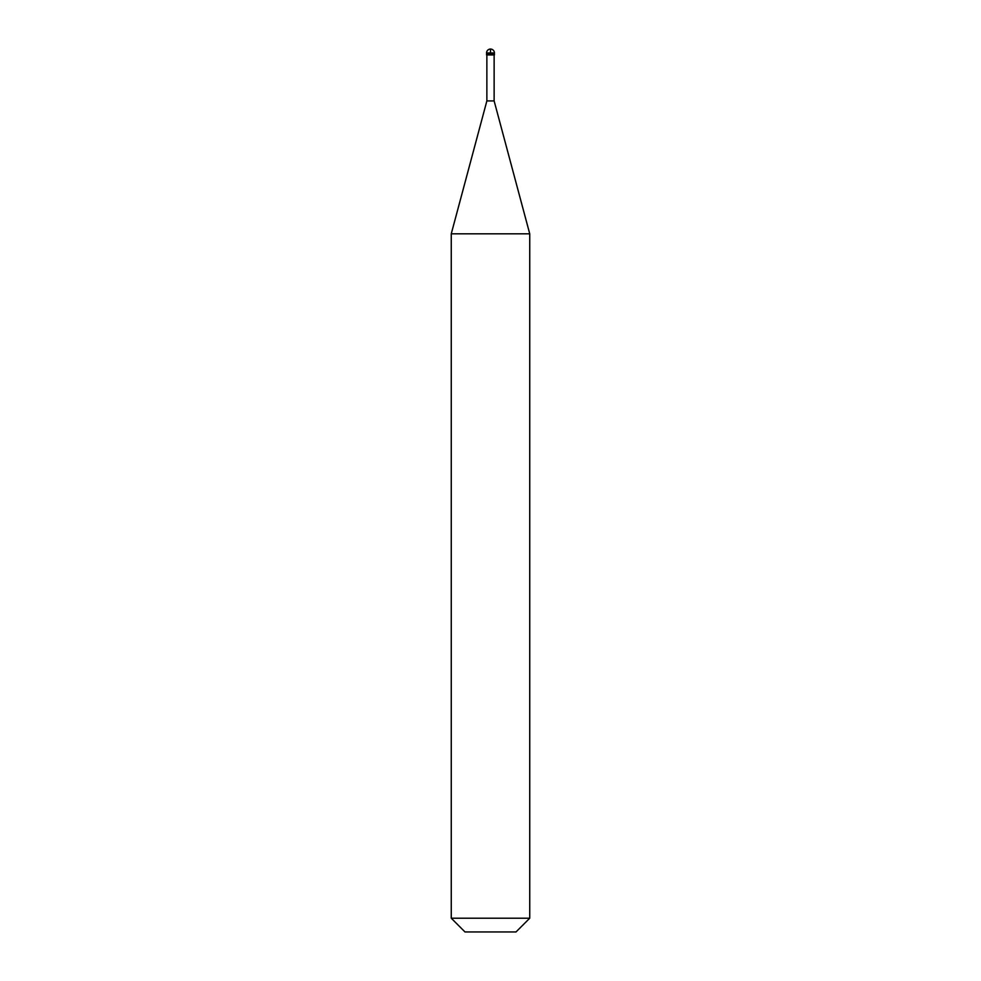 <?xml version="1.0" encoding="UTF-8"?>
<svg xmlns="http://www.w3.org/2000/svg" width="981" height="981" viewBox="0 0 981 981"><rect width="100%" height="100%" fill="white"/><g stroke="black" fill="none" stroke-linecap="round" stroke-linejoin="round"><path stroke-width="1.47" d="M490.512 49.688L490.5 52.974L494.424 52.974L494.424 54.2L486.576 54.2L494.424 54.2L494.424 54.936L486.576 54.936L486.576 52.974L490.5 52.974L490.5 53.955M494.13 54.936L494.13 100.92L486.87 100.92L451.26 233.821L529.74 233.821L529.74 918.216L451.26 918.216L451.26 233.821M529.74 918.216L516.006 931.95L464.994 931.95L451.26 918.216M494.424 52.974A3.924 3.924 0 0 0 490.5 49.05A3.924 3.924 0 0 0 486.576 52.974M494.13 100.92L529.74 233.821M486.87 54.936L486.87 100.92"/></g></svg>
